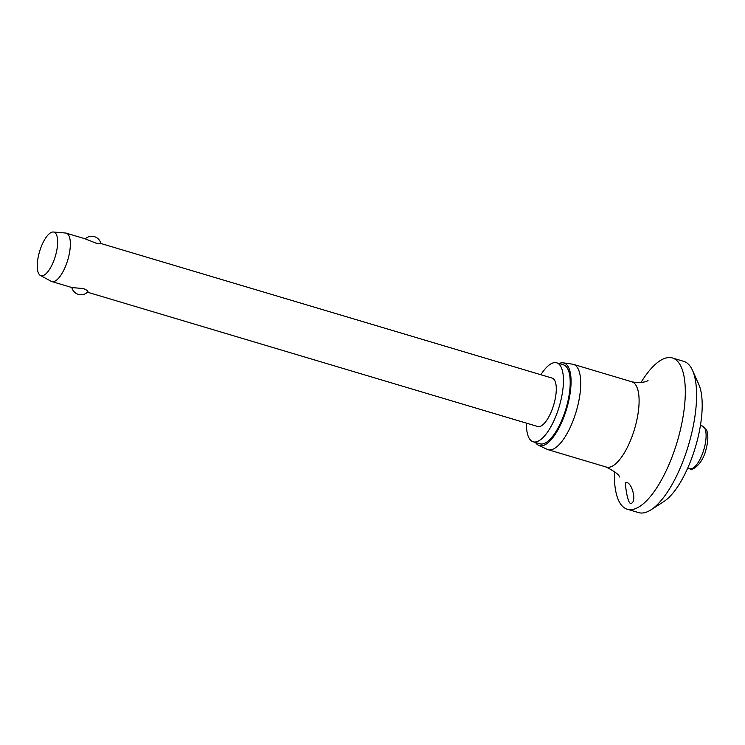 <?xml version="1.0" encoding="UTF-8"?>
<svg xmlns="http://www.w3.org/2000/svg" width="745" height="745" viewBox="0 0 745 745"><rect width="100%" height="100%" fill="white"/><g stroke="black" fill="none" stroke-linecap="round" stroke-linejoin="round"><path stroke-width="1.12" d="M640.905 382.651A78.923 28.561 106.6 0 1 670.36 357.581A78.923 28.561 106.6 0 1 672.409 357.972L683.687 361.334A78.923 28.561 106.6 0 1 692.543 370.433L698.801 384.448A66.296 23.989 106.6 0 1 695.402 447.186A66.296 23.989 106.6 0 1 663.87 501.543L650.962 509.831A78.923 28.561 106.6 0 1 640.616 512.988A78.923 28.561 106.6 0 1 638.567 512.597L627.29 509.235A78.923 28.561 106.6 0 1 614.457 471.324M692.543 370.433A78.923 28.561 106.6 0 1 688.501 445.128A78.923 28.561 106.6 0 1 650.962 509.831M672.409 357.972A78.923 28.561 106.6 0 1 678.015 439.01A78.923 28.561 106.6 0 1 629.339 509.627A78.923 28.561 106.6 0 1 627.29 509.235M630.456 503.387C627.355 502.782 624.394 481.335 626.042 482.36C632.44 482.155 637.31 503.676 630.456 503.387L630.205 503.341M572.3 364.137A44.514 16.111 106.6 0 1 572.588 364.175A44.514 16.111 106.6 0 1 573.454 364.361A44.514 16.111 106.6 0 1 576.621 410.067A44.514 16.111 106.6 0 1 549.158 449.896A44.514 16.111 106.6 0 1 548.003 449.673A44.514 16.111 106.6 0 1 547.184 449.356L538.588 445.314A43.089 15.589 106.6 0 1 535.543 442.502M559.104 363.541A43.089 15.589 106.6 0 1 562.903 362.815A43.089 15.589 106.6 0 1 563.192 362.852A43.089 15.589 106.6 0 1 567.401 406.146A43.089 15.589 106.6 0 1 540.507 445.836A43.089 15.589 106.6 0 1 538.588 445.314M540.87 374.735A41.199 14.909 106.6 0 1 555.649 362.619A41.199 14.909 106.6 0 1 556.711 362.824A41.199 14.909 106.6 0 1 559.644 405.131A41.199 14.909 106.6 0 1 534.23 441.99A41.199 14.909 106.6 0 1 533.159 441.785A41.199 14.909 106.6 0 1 526.426 423.141M556.711 362.824L563.481 364.845A41.199 14.909 106.6 0 1 566.405 407.152A41.199 14.909 106.6 0 1 541 444.011A41.199 14.909 106.6 0 1 539.929 443.806L533.159 441.785M65.513 233.027A25.256 9.136 106.6 0 1 65.541 233.027A25.256 9.136 106.6 0 1 66.231 233.157A25.256 9.136 106.6 0 1 68.028 259.083A25.256 9.136 106.6 0 1 52.448 281.685A25.256 9.136 106.6 0 1 51.787 281.554A25.256 9.136 106.6 0 1 51.144 281.293L40.37 275.445A22.732 8.223 106.6 0 1 39.569 251.559A22.732 8.223 106.6 0 1 53.333 232.012A22.732 8.223 106.6 0 1 53.351 232.012A22.732 8.223 106.6 0 1 55.782 254.669A22.732 8.223 106.6 0 1 41.543 275.799A22.732 8.223 106.6 0 1 40.37 275.445M65.541 233.027A25.256 9.136 106.6 0 1 65.579 233.027L53.333 232.012M100.901 243.494L552.157 378.106A25.256 9.136 106.6 0 1 553.954 404.041A25.256 9.136 106.6 0 1 538.374 426.634A25.256 9.136 106.6 0 1 537.713 426.503L87.5 292.208M51.787 281.554L71.976 287.579L83.515 288.566C87.714 290.476 88.925 291.63 87.137 292.031M100.268 243.373C101.786 243.96 100.296 243.857 95.788 243.066L85.61 239.005M573.454 364.361L631.835 381.775A44.514 16.111 106.6 0 1 634.991 427.481A44.514 16.111 106.6 0 1 607.538 467.311A44.514 16.111 106.6 0 1 606.383 467.087L548.003 449.673M704.258 448.145A22.257 8.055 106.6 0 1 690.317 468.838A22.257 8.055 106.6 0 1 689.74 468.726C692.068 471.697 703.01 463.623 706.148 448.863C708.188 441.198 708.374 435.024 706.726 430.331L702.461 426.065A22.257 8.055 106.6 0 1 704.258 448.145M631.835 381.775L636.481 382.679C643.075 382.483 646.921 381.738 648.02 380.416M619.169 477.061L619.179 477.089C619.896 475.357 615.631 472.032 606.383 467.087M687.7 468.121L689.74 468.726M71.837 287.542A9.471 9.471 0 0 0 87.835 291.882M100.92 243.55A9.471 9.471 0 0 0 85.247 238.828M66.231 233.157L86.411 239.173M700.43 425.46L702.461 426.065M563.192 362.852L572.588 364.175"/></g></svg>
